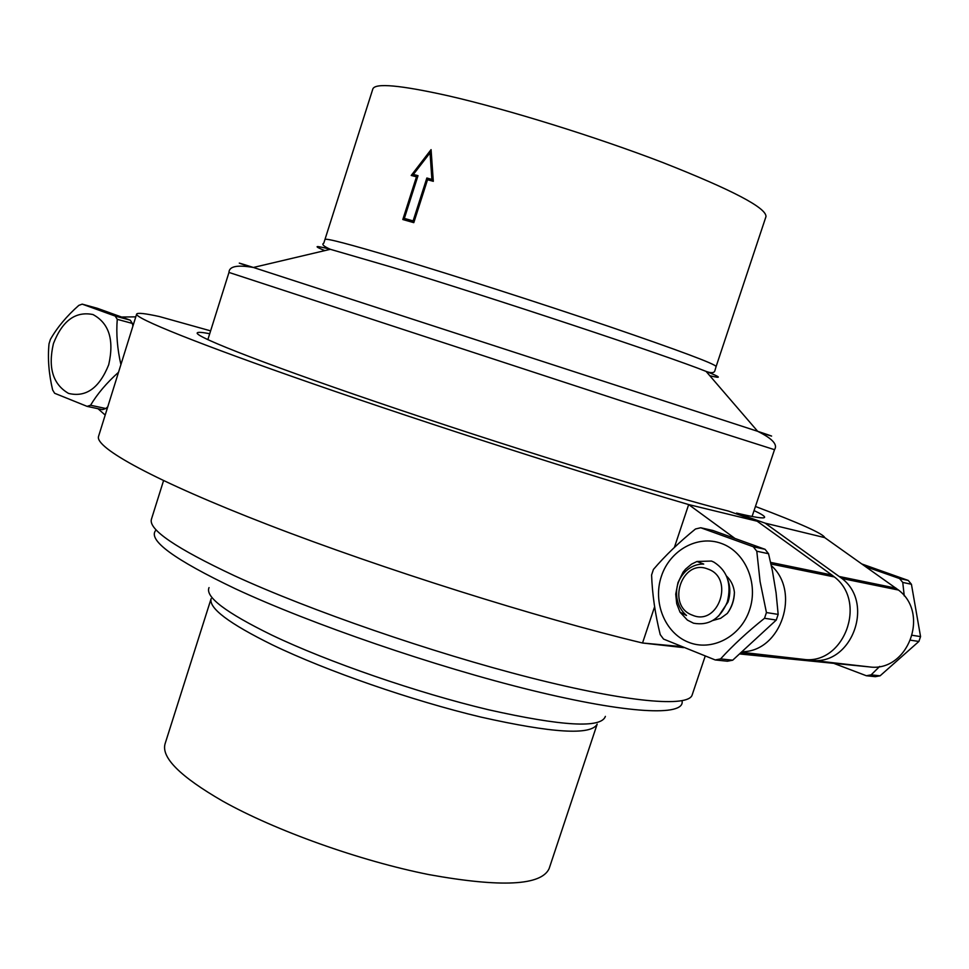 <?xml version="1.0" encoding="UTF-8"?>
<svg xmlns="http://www.w3.org/2000/svg" width="969" height="969" viewBox="0 0 969 969"><rect width="100%" height="100%" fill="white"/><g stroke="black" fill="none" stroke-linecap="round" stroke-linejoin="round"><path stroke-width="1.45" d="M549.12 868.648C541.271 885.618 501.276 887.616 429.122 874.644C359.899 860.884 275.16 830.566 222.604 801.072C180.343 776.654 161.157 757.588 165.057 743.853L211.121 598.672C208.577 608.096 229.059 623.527 272.568 644.954C326.565 670.996 412.079 700.684 480.866 717.072C552.415 733.158 591.187 735.507 597.183 724.109L549.12 868.648M325.099 239.452C325.996 238.011 349.748 244.249 396.345 258.154C454.013 275.45 541.429 303.539 609.089 326.529C679.124 350.499 714.795 363.823 716.127 366.5L765.97 216.632C766.636 207.935 732.285 189.924 662.917 162.586C595.753 136.762 507.526 109.376 448.296 95.81C400.379 85.139 375.233 82.825 372.859 88.906L323.779 243.195C321.442 244.285 323.634 246.332 330.356 249.312C314.755 245.302 312.902 245.738 324.809 250.62M433.313 181.312L431.072 149.626L411.219 175.45L416.476 176.806L402.813 219.527L413.799 222.652L427.535 179.737L433.313 181.312M403.298 219.672L416.476 176.806M431.12 150.328L411.752 175.583M417.99 175.728L413.351 174.456L430.054 152.823L432.295 179.544L426.857 178.005L413.121 220.896L404.339 218.413L413.557 221.065L427.281 178.187M413.351 174.456L418.014 175.668L404.339 218.413M432.295 179.544L426.857 178.005M431.883 179.362L430.054 152.823M861.95 564.019L908.268 580.443L899.559 578.554L902.745 582.417L911.429 584.271L908.268 580.443M911.429 584.271L920.55 636.597L912.362 635.313M910.739 640.23L918.878 641.454L920.55 636.597M904.259 595.911L902.745 582.417M899.559 578.554L865.68 566.659M53.428 343.583C62.343 320.703 75.534 311.025 92.988 314.55C109.085 323.222 114.33 339.949 108.71 364.744C99.359 388.06 85.975 397.617 68.545 393.414C52.883 384.293 47.844 367.687 53.428 343.583M120.907 364.586C117.31 348.888 116.086 333.808 117.261 319.334L132.341 323.416L132.923 326.008M115.178 316.064L82.195 304.133L97.372 308.299L130.258 320.17L115.178 316.064L117.261 319.334M107.765 406.81L105.839 408.53L90.565 405.236L87.113 406.374L54.627 393.269L52.641 389.962C48.813 373.804 47.602 358.433 49.019 343.838L50.388 339.416C57.244 327.413 66.716 316.076 78.804 305.392L82.195 304.133M130.258 320.17L132.341 323.416M707.854 569.045C734.902 577.863 718.477 626.725 692.423 615.17C665.909 605.988 681.861 558.144 707.854 569.045M696.965 561.487L711.5 561.051L713.959 562.165C727.356 570.765 731.801 584.053 727.295 602.04C720.137 618.9 708.884 625.95 693.525 623.2L687.396 620.099L680.02 612.166L676.713 603.675L675.732 594.179L677.985 582.623L683.084 572.158L685.616 569.094L691.491 564.164L696.965 561.487L703.724 564.067C696.977 563.97 690.994 566.356 685.773 571.201C678.47 578.372 675.514 587.238 676.883 597.812C678.046 605.08 681.255 610.967 686.524 615.485L680.02 612.166M727.864 579.947C730.408 587.032 730.469 594.372 728.046 601.979L718.586 616.078M721.372 543.439C745.209 551.821 758.763 583.217 749.534 610.01C740.655 636.948 711.609 651.834 688.305 642.168C664.867 632.902 652.573 602.185 661.391 576.276C669.858 550.235 697.656 534.658 721.372 543.439M700.72 527.754L712.893 530.479L765.062 549.314L753.276 546.746L700.72 527.754L695.488 528.989C679.293 542.107 665.267 555.6 653.421 569.445L651.592 574.968C652.282 594.276 655.165 614.152 660.228 634.61L663.535 639.08L715.231 659.95L727.404 661.221L732.697 660.192L720.573 658.908L715.231 659.95M720.573 658.908C732.939 645.33 747.584 631.788 764.517 618.283L776.266 620.051L732.697 660.192M765.062 549.314L768.55 553.723L772.463 571.116L776.072 592.798L778.168 614.394L766.443 612.565L764.517 618.283M766.443 612.565L760.084 581.606L756.789 551.216L768.55 553.723M753.276 546.746L756.789 551.216M778.168 614.394L776.266 620.051M712.712 620.535L720.621 618.319L727.319 613.425C731.898 607.236 734.272 600.199 734.417 592.301C733.654 585.797 730.989 580.346 726.411 575.925M734.417 592.301C734.09 600.174 731.728 607.212 727.319 613.425M87.113 406.374L102.399 409.657L105.839 408.53M90.565 405.236C97.336 393.874 106.651 382.888 118.509 372.29M674.388 547.424L688.668 504.57C584.937 474.204 429.279 424.192 313.411 383.918C197.24 343.547 134.594 318.062 136.653 314.065C137.453 312.587 144.999 313.411 159.279 316.524L210.612 330.865M136.653 314.065L98.572 436.316C94.308 447.46 154.204 480.709 268.51 524.907C382.513 568.997 537.625 617.859 642.532 643.004L654.608 606.764M135.781 316.851L121.985 317.033M98.026 408.724L105.185 415.071M209.716 333.724C201.831 332.21 197.676 331.943 197.228 332.936C194.297 336.631 273.633 367.433 400.415 410.105C527.003 452.741 670.1 496.564 728.434 511.075L757.164 521.213L688.668 504.57L734.405 538.049M683.545 647.619L642.532 643.004L680.965 646.553M743.041 651.713C781.22 650.889 800.782 591.708 771.312 565.617M757.164 521.213L831.85 574.98L770.597 562.383M740.861 653.542L803.24 659.332C843.672 665.461 867.776 602.209 834.382 576.955L831.85 574.98M834.515 663.644L866.347 675.744L871.143 674.86L879.707 666.418M918.878 641.454L880.106 675.805L871.143 674.86M866.347 675.744L875.346 676.677L880.106 675.805M755.445 506.472C800.406 523.466 823.505 533.858 824.728 537.625L898.481 590.048C930.301 613.74 907.662 672.668 869.181 666.878L740.292 654.014M824.728 537.625L765.147 523.151L736.549 513.073C754.875 517.422 764.238 518.827 764.614 517.289C764.844 516.223 761.319 513.994 754.064 510.59M740.679 653.687L811.029 660.228L869.181 666.878M765.147 523.151L841.964 578.505C875.177 603.578 851.242 666.309 811.029 660.228M736.295 513.849L736.549 513.073M605.383 716.382C601.252 728.494 562.286 726.29 488.473 709.744C417.397 692.859 327.946 661.948 271.792 635.095C225.838 612.602 204.919 596.771 209.038 587.602M682.14 701.423C684.09 716.285 628.663 714.08 531.872 690.376C435.347 666.769 310.783 623.939 235.394 588.777C174.117 559.513 147.567 540.048 155.73 530.382M705.19 656.158L692.169 694.93C688.62 707.479 628.566 702.682 530.394 677.719C432.44 652.827 309.39 610.264 234.244 575.647C175.886 548.236 148.281 529.437 151.43 519.227L163.555 480.648M761.113 432.852C776.205 437.625 775.067 437.116 757.673 431.314C772.378 438.557 777.986 444.674 774.51 449.689L621.614 400.984L228.975 272.434L207.85 339.659M709.793 375.718C722.293 378.758 721.045 377.316 706.074 371.393L757.673 431.314L253.393 267.468C235.915 261.933 234.68 261.678 249.699 266.693M716.127 366.5L714.989 370.303C714.48 373.041 711.5 373.404 706.074 371.393C668.804 356.301 489.793 296.853 389.683 266.56L330.356 249.312L253.393 267.468C237.235 264.682 229.096 266.33 228.975 272.434M742.266 652.355L803.24 659.332M896.071 588.195L839.445 576.543M774.51 449.689L752.077 516.489M770.961 564.006L834.382 576.955M841.964 578.505L898.481 590.048"/></g></svg>
